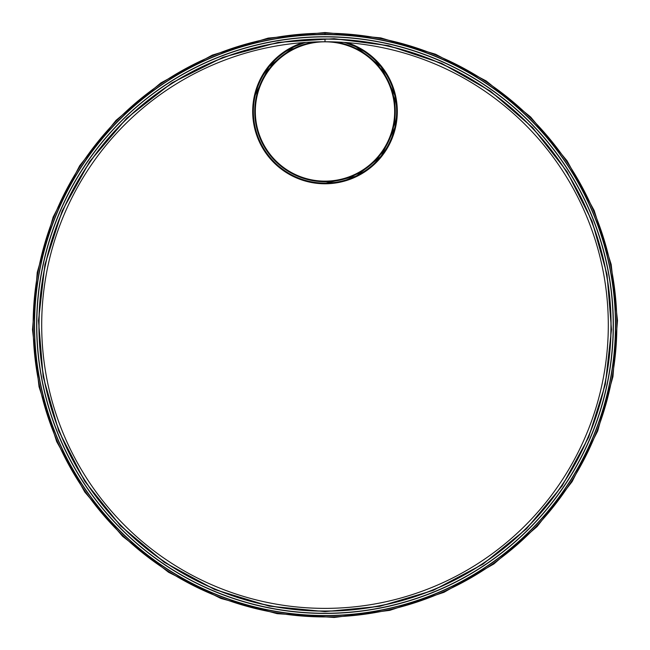 <?xml version="1.0" encoding="UTF-8"?>
<svg xmlns="http://www.w3.org/2000/svg" width="650" height="650" viewBox="0 0 650 650"><rect width="100%" height="100%" fill="white"/><g stroke="black" fill="none" stroke-linecap="round" stroke-linejoin="round"><path stroke-width="0.97" d="M325 33.215L325.008 34.442L325 33.215A291.858 291.858 0 0 0 72.239 470.998A291.858 291.858 0 0 0 577.753 471.006A291.858 291.858 0 0 0 325.008 33.215M325 41.762L325 39.122L325.008 41.762A283.311 283.311 0 0 0 79.649 466.724A283.311 283.311 0 0 0 570.351 466.733A283.311 283.311 0 0 0 325.008 41.762L325 41.762M325 39.122A285.943 285.943 0 0 0 77.366 468.041A285.943 285.943 0 0 0 572.634 468.049A285.943 285.943 0 0 0 325.008 39.122M325 615.704A290.631 290.631 0 0 0 576.696 179.757A290.631 290.631 0 0 0 73.304 179.757A290.631 290.631 0 0 0 325 615.704M325 613.429A288.356 288.356 0 0 0 574.722 180.895A288.356 288.356 0 0 0 75.278 180.895A288.356 288.356 0 0 0 325 613.429M302.916 42.624A72.304 72.304 0 0 0 325 183.779A72.304 72.304 0 0 0 347.084 42.624M344.557 42.437L356.135 46.816L381.111 66.731L394.981 95.501L395.005 127.457L381.16 156.26L356.176 176.207L325 183.324C284.18 184.519 248.576 145.446 253.516 104.951L255.019 95.501L268.889 66.731L293.865 46.816L305.435 42.437A71.76 71.76 0 0 0 266.419 152.921A71.76 71.76 0 0 0 383.581 152.921A71.76 71.76 0 0 0 344.581 42.445M325 41.811L325 41.811A69.664 69.664 0 0 1 385.336 146.307A69.664 69.664 0 0 1 264.664 146.307A69.664 69.664 0 0 1 325 41.811A69.664 69.664 0 0 1 385.336 146.307A69.664 69.664 0 0 1 264.664 146.307A69.664 69.664 0 0 1 325 41.811A69.672 69.672 0 0 1 385.336 146.307A69.672 69.672 0 0 1 264.664 146.315A69.672 69.672 0 0 1 325 41.811M325 615.534A290.461 290.461 0 0 0 576.542 179.847A290.461 290.461 0 0 0 73.458 179.847A290.461 290.461 0 0 0 325 615.534M325 613.267A288.194 288.194 0 0 0 574.584 180.976A288.194 288.194 0 0 0 75.416 180.976A288.194 288.194 0 0 0 325 613.267M325 611.154A286.081 286.081 0 0 0 572.756 182.032A286.081 286.081 0 0 0 77.244 182.032A286.081 286.081 0 0 0 325 611.154M332.686 41.868A70.029 70.029 0 0 1 384.329 148.688A70.029 70.029 0 0 1 265.671 148.688A70.029 70.029 0 0 1 317.314 41.868M334.904 41.933A70.241 70.241 0 0 1 384.109 149.427A70.241 70.241 0 0 1 265.891 149.427A70.241 70.241 0 0 1 315.096 41.933M343.996 42.404A71.638 71.638 0 0 1 383.598 152.693A71.638 71.638 0 0 1 266.402 152.693A71.638 71.638 0 0 1 306.004 42.404M325.008 32.532L380.811 37.903L435.532 54.226L486.249 80.982L530.676 117.032L567.084 160.826L594.214 210.6L611.195 264.469L617.5 320.483L612.95 376.659L597.675 431.039L572.122 481.642L537.103 526.557L493.829 563.981L443.983 592.312L389.797 610.35L334.189 617.467L277.144 613.673L220.886 598.447L168.545 572.26L122.574 536.274L84.825 492.099L56.672 441.602L39.041 386.766L32.5 329.664L37.245 272.391L53.146 217.027L79.698 165.669L116.041 120.331L160.867 82.916L212.355 55.096L268.109 38.114L325 32.532M325 611.609L379.665 606.352L433.257 590.363L482.934 564.151L526.451 528.848L562.12 485.948L588.689 437.198L605.321 384.434L611.496 329.574L607.043 274.544L592.085 221.284L567.052 171.722L532.748 127.725L490.368 91.073L441.537 63.31L388.473 45.646L334.002 38.675L278.127 42.388L223.023 57.306L171.763 82.956L126.726 118.202L89.757 161.468L62.172 210.933L44.907 264.639L38.504 320.572L43.152 376.675L58.719 430.893L84.728 481.203L120.331 525.614L164.231 562.258L214.662 589.509L269.271 606.141L325 611.609"/></g></svg>
